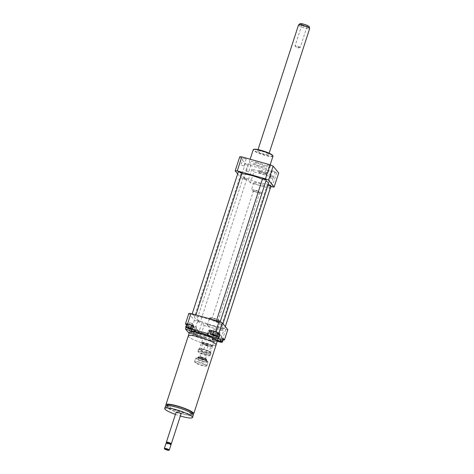 <?xml version="1.0" encoding="UTF-8"?>
<svg xmlns="http://www.w3.org/2000/svg" width="474" height="474" viewBox="0 0 474 474"><rect width="100%" height="100%" fill="white"/><g stroke="black" fill="none" stroke-linecap="round" stroke-linejoin="round"><path stroke-width="0.36" stroke-dasharray="2.37 1.78" d="M166.338 405.548A14.617 2.388 -162 0 0 182.531 412.504A14.617 2.388 -162 0 0 192.9 414.181M188.279 335.918A14.617 2.388 -162 0 0 204.875 343.745A14.617 2.388 -162 0 0 216.079 344.954M167.174 405.08A13.319 2.174 -162 0 0 182.294 412.208A13.319 2.174 -162 0 0 192.503 413.31M181.856 413.553A13.319 2.174 -162 0 0 192.071 414.649A13.319 2.174 -162 0 0 180.073 408.469A13.319 2.174 -162 0 0 166.735 406.419A13.319 2.174 -162 0 0 181.856 413.553M165.497 406.017A14.617 2.388 -162 0 0 182.099 413.843A14.617 2.388 -162 0 0 193.303 415.052M175.41 414.406A14.617 2.388 -162 0 0 180.357 416.012M176.138 412.173A2.601 0.427 -162 0 0 179.089 413.565A2.601 0.427 -162 0 0 181.08 413.778M166.398 442.272A2.601 0.427 -162 0 0 169.337 443.581A2.601 0.427 -162 0 0 171.268 443.854M166.741 442.757A2.109 0.344 -162 0 0 166.706 442.864A2.109 0.344 -162 0 0 169.094 443.931A2.109 0.344 -162 0 0 170.67 444.15A2.109 0.344 -162 0 0 170.705 444.043M166.084 443.107A2.601 0.427 -162 0 0 169.034 444.499A2.601 0.427 -162 0 0 171.031 444.713M164.365 448.517A2.601 0.427 -162 0 0 167.304 449.832A2.601 0.427 -162 0 0 169.242 450.104M205.283 339.129A10.392 1.7 -162 0 0 213.253 339.988A10.392 1.7 -162 0 0 203.891 335.159A10.392 1.7 -162 0 0 193.481 333.566A10.392 1.7 -162 0 0 205.283 339.129M213.436 338.229A10.392 1.7 18 0 1 213.65 338.768A10.392 1.7 18 0 1 205.68 337.909A10.392 1.7 18 0 1 193.878 332.345A10.392 1.7 18 0 1 194.37 332.031M189.499 332.268A14.587 2.382 -162 0 0 206.06 340.077A14.587 2.382 -162 0 0 217.24 341.286M204.869 343.739A14.587 2.382 -162 0 0 216.049 344.942A14.587 2.382 -162 0 0 202.913 338.169A14.587 2.382 -162 0 0 188.308 335.93A14.587 2.382 -162 0 0 204.869 343.739M217.708 321.662A3.247 0.533 18 0 1 217.762 321.816A3.247 0.533 18 0 1 214.509 321.313A3.247 0.533 18 0 1 211.582 319.808A3.247 0.533 18 0 1 214.455 320.187A3.247 0.533 18 0 1 217.708 321.662M259.699 192.426A3.247 0.533 18 0 1 259.752 192.586A3.247 0.533 18 0 1 256.499 192.083A3.247 0.533 18 0 1 253.572 190.578A3.247 0.533 18 0 1 256.44 190.957A3.247 0.533 18 0 1 259.699 192.426M263.929 172.785L267.158 173.294L266.323 172.275L262.27 170.747L259.041 170.237L259.871 171.256L263.929 172.785L263.431 174.314L266.661 174.823L267.158 173.294M266.661 174.823L265.831 173.804L266.323 172.275M265.831 173.804L261.772 172.275L262.27 170.747M261.772 172.275L258.543 171.766L259.041 170.237M258.543 171.766L259.379 172.785L259.871 171.256M259.379 172.785L263.431 174.314M261.82 193.025A5.522 0.901 18 0 1 261.915 193.285A5.522 0.901 18 0 1 256.381 192.438A5.522 0.901 18 0 1 251.41 189.873A5.522 0.901 18 0 1 256.286 190.518A5.522 0.901 18 0 1 261.82 193.025M264.196 185.707A5.522 0.901 18 0 1 264.291 185.974A5.522 0.901 18 0 1 258.757 185.121A5.522 0.901 18 0 1 253.786 182.561A5.522 0.901 18 0 1 258.668 183.201A5.522 0.901 18 0 1 264.196 185.707M269.83 188.308L273.391 177.335L253.969 171.896L250.402 182.869L269.83 188.308L267.674 185.66L271.241 174.687L273.391 177.335M271.241 174.687L251.812 169.254L253.969 171.896M251.812 169.254L248.246 180.221L250.402 182.869M237.664 173.845L240.756 177.643A23.386 3.822 -162 0 0 243.855 178.994L248.246 180.221M243.855 178.994L248.412 164.976L276.62 172.868A23.386 3.822 -162 0 0 278.7 172.963M272.064 186.886L276.62 172.868M267.674 185.66L270.826 186.543M191.502 323.487L192.728 323.618L189.689 322.628L191.502 323.487M213.999 329.501L217.009 330.414L213.999 329.501M217.157 340.439L220.084 341.393M219.983 335.438L218.763 335.308L221.802 336.297L219.983 335.438M192.456 328.903L193.38 329.383L192.906 329.483M193.345 326.159L194.269 326.639L193.38 329.383M194.269 326.639L193.001 326.912L192.112 329.655M193.001 326.912L189.15 325.834L188.255 328.577M189.15 325.834L186.56 324.483M218.419 333.755L215.457 333.287L214.568 336.03M215.457 333.287L211.742 331.889L210.847 334.632M211.742 331.889L210.977 330.953M217.252 341.215L214.74 339.905L216.014 339.633L219.865 340.711L222.158 341.908M223.343 339.319L222.075 339.585L218.218 338.507L215.634 337.162L214.74 339.905M218.218 338.507L217.329 341.25M215.634 337.162L216.902 336.89L216.014 339.633M216.902 336.89L220.76 337.968L219.865 340.711M220.76 337.968L223.047 339.165M222.075 339.585L221.186 342.329M195.809 334.603L192.799 333.696L195.809 334.603M197.492 329.424L194.482 328.512L197.492 329.424M190.595 332.784L193.558 333.252L197.273 334.656L198.037 335.586L195.075 335.124L191.36 333.72L190.595 332.784L191.49 330.04L194.447 330.508L193.558 333.252M194.447 330.508L198.168 331.913L197.273 334.656M198.168 331.913L198.926 332.843L198.037 335.586M198.926 332.843L195.969 332.381L195.075 335.124M195.969 332.381L192.248 330.976L191.36 333.72M192.248 330.976L191.49 330.04M185.968 327.38L186.655 325.259A6.494 1.061 -162 0 0 193.007 327.392A6.494 1.061 -162 0 0 196.597 327.57A6.494 1.061 -162 0 0 193.534 325.585M186.655 325.259L186.406 324.957M209.786 330.129A6.494 1.061 -162 0 0 208.519 330.348A6.494 1.061 -162 0 0 209.413 331.267M210.663 331.93A6.494 1.061 -162 0 0 218.212 334.383M223.248 338.543A6.494 1.061 -162 0 0 216.896 336.41A6.494 1.061 -162 0 0 213.312 336.232A6.494 1.061 -162 0 0 216.369 338.217L215.184 341.878A6.494 1.061 18 0 1 212.121 339.888A6.494 1.061 18 0 1 216.754 340.332M223.136 339.953A23.386 3.822 18 0 1 222.347 339.894L216.369 338.217M227.798 329.626A23.386 3.822 18 0 1 225.719 329.531L197.51 321.633A23.386 3.822 18 0 1 194.411 320.282L188.842 313.45M194.411 320.282L191.04 330.645L189.861 329.199L188.676 332.855M215.184 341.878L198.932 337.328L200.123 333.672L194.144 331.996A23.386 3.822 18 0 1 191.04 330.645M197.51 321.633L194.144 331.996M225.719 329.531L222.347 339.894M200.123 333.672A6.494 1.061 -162 0 0 201.385 333.453A6.494 1.061 -162 0 0 196.977 330.935A6.494 1.061 -162 0 0 189.861 329.199M189.292 332.89A6.494 1.061 18 0 1 196.301 334.786A6.494 1.061 18 0 1 200.2 337.109A6.494 1.061 18 0 1 198.932 337.328M249.182 164.057L247.955 163.927L250.995 164.916L249.182 164.057M246.907 171.067L248.72 171.926L245.68 170.936L246.907 171.067M246.178 158.956L243.168 158.043L246.178 158.956M243.903 165.965L240.887 165.053L243.903 165.965M269.262 165.693L270.488 165.823L267.449 164.839L269.262 165.693M266.981 172.702L265.167 171.849L268.207 172.838L266.981 172.702M272.266 170.8L275.276 171.707L272.266 170.8M269.99 177.809L273 178.722L269.99 177.809M200.395 321.591A1.949 0.32 18 0 1 200.425 321.686A1.949 0.32 18 0 1 198.476 321.384A1.949 0.32 18 0 1 196.722 320.477A1.949 0.32 18 0 1 198.44 320.708A1.949 0.32 18 0 1 200.395 321.591M219.883 322.504A1.949 0.32 18 0 1 219.918 322.593A1.949 0.32 18 0 1 217.969 322.296A1.949 0.32 18 0 1 216.209 321.39A1.949 0.32 18 0 1 217.933 321.621A1.949 0.32 18 0 1 219.883 322.504M195.602 315.708A1.949 0.32 18 0 1 195.638 315.803A1.949 0.32 18 0 1 193.682 315.5A1.949 0.32 18 0 1 191.929 314.594A1.949 0.32 18 0 1 193.653 314.825A1.949 0.32 18 0 1 195.602 315.708M224.676 328.387A1.949 0.32 18 0 1 224.712 328.476A1.949 0.32 18 0 1 222.756 328.18A1.949 0.32 18 0 1 221.002 327.273A1.949 0.32 18 0 1 222.727 327.504A1.949 0.32 18 0 1 224.676 328.387M221.98 325.36A14.617 2.388 18 0 1 222.223 326.053A14.617 2.388 18 0 1 207.582 323.807A14.617 2.388 18 0 1 194.417 317.023A14.617 2.388 18 0 1 207.334 318.724A14.617 2.388 18 0 1 221.98 325.36M272.971 156.201A10.392 1.7 18 0 1 262.56 154.607A10.392 1.7 18 0 1 253.199 149.778M257.305 162.523A10.392 1.7 -162 0 0 249.336 161.664A10.392 1.7 -162 0 0 258.697 166.493A10.392 1.7 -162 0 0 269.108 168.086A10.392 1.7 -162 0 0 257.305 162.523M272.71 155.496A10.072 1.647 18 0 1 262.673 154.251A10.072 1.647 18 0 1 253.821 149.357M262.104 151.36A5.848 0.954 18 0 1 268.746 154.494A5.848 0.954 18 0 1 262.886 153.594A5.848 0.954 18 0 1 257.625 150.88A5.848 0.954 18 0 1 262.104 151.36M258.146 163.554A5.848 0.954 18 0 1 264.782 166.682A5.848 0.954 18 0 1 258.928 165.782A5.848 0.954 18 0 1 253.661 163.068A5.848 0.954 18 0 1 258.146 163.554M268.568 183.414A14.617 2.388 18 0 1 253.928 181.169A14.617 2.388 18 0 1 240.762 174.379A14.617 2.388 18 0 1 241.746 173.887M262.395 179.249A14.617 2.388 18 0 1 265.932 180.979M271.057 185.838A1.949 0.32 18 0 1 269.102 185.535A1.949 0.32 18 0 1 267.348 184.635A1.949 0.32 18 0 1 268.171 184.635M241.983 173.158A1.949 0.32 18 0 1 240.034 172.862A1.949 0.32 18 0 1 238.274 171.955M266.264 179.954A1.949 0.32 18 0 1 264.314 179.658A1.949 0.32 18 0 1 262.56 178.751M246.741 178.953A1.949 0.32 18 0 1 246.776 179.042A1.949 0.32 18 0 1 244.821 178.745A1.949 0.32 18 0 1 243.067 177.839A1.949 0.32 18 0 1 244.791 178.064A1.949 0.32 18 0 1 246.741 178.953M239.743 156.787L245.313 163.619A23.386 3.822 -162 0 0 248.412 164.976M240.756 177.643L245.313 163.619M207.156 345.973L205.935 345.599L207.156 345.973M207.553 344.752L206.332 344.385L207.553 344.752M209.656 318.409A5.682 0.93 18 0 1 209.561 318.137A5.682 0.93 18 0 1 209.686 318.018A5.682 0.93 18 0 1 215.255 319.014A5.682 0.93 18 0 1 220.351 321.485A5.682 0.93 18 0 1 220.374 321.65A5.682 0.93 18 0 1 215.35 320.987A5.682 0.93 18 0 1 209.656 318.409M210.059 318.19A5.362 0.877 18 0 1 210.089 317.817A5.362 0.877 18 0 1 215.338 318.759A5.362 0.877 18 0 1 220.137 321.088A5.362 0.877 18 0 1 215.854 320.744A5.362 0.877 18 0 1 210.059 318.19M207.381 325.419A5.682 0.93 18 0 1 207.286 325.146A5.682 0.93 18 0 1 212.98 326.023A5.682 0.93 18 0 1 218.099 328.66A5.682 0.93 18 0 1 213.075 328.002A5.682 0.93 18 0 1 207.381 325.419M204.057 325.514L223.479 330.947L221.328 328.298L201.9 322.865L204.057 325.514L200.49 336.487L198.333 333.838L201.9 322.865M198.333 333.838L217.762 339.271L219.918 341.92L200.49 336.487M221.328 328.298L217.762 339.271M212.358 345.765A5.682 0.93 -162 0 0 206.664 343.188A5.682 0.93 -162 0 0 201.64 342.524A5.682 0.93 -162 0 0 201.669 342.69A5.682 0.93 -162 0 0 206.759 345.161A5.682 0.93 -162 0 0 212.328 346.156A5.682 0.93 -162 0 0 212.453 346.038A5.682 0.93 -162 0 0 212.358 345.765M211.955 345.984A5.362 0.877 -162 0 0 206.166 343.431A5.362 0.877 -162 0 0 201.877 343.087A5.362 0.877 -162 0 0 206.676 345.416A5.362 0.877 -162 0 0 211.931 346.358A5.362 0.877 -162 0 0 211.955 345.984M214.438 339.366A5.682 0.93 -162 0 0 208.744 336.783A5.682 0.93 -162 0 0 203.719 336.119A5.682 0.93 -162 0 0 208.838 338.762A5.682 0.93 -162 0 0 214.532 339.633A5.682 0.93 -162 0 0 214.438 339.366M219.918 341.92L223.479 330.947M300.214 47.489A2.72 0.444 18 0 1 300.083 47.542A2.72 0.444 18 0 1 297.506 47.039A2.72 0.444 18 0 1 295.13 45.937A2.72 0.444 18 0 1 295.059 45.777A2.72 0.444 18 0 1 295.077 45.747A2.72 0.444 18 0 1 297.885 46.227A2.72 0.444 18 0 1 300.232 47.459A2.72 0.444 18 0 1 300.214 47.489M301.357 24.192A3.413 0.557 -162 0 0 301.351 24.334A3.413 0.557 -162 0 0 304.403 25.809A3.413 0.557 -162 0 0 307.75 26.414A3.413 0.557 -162 0 0 305.143 24.885A3.413 0.557 -162 0 0 301.357 24.192M301.796 25.057A2.72 0.444 18 0 1 304.604 25.543A2.72 0.444 18 0 1 306.956 26.769A2.72 0.444 18 0 1 306.897 26.828A2.72 0.444 18 0 1 304.231 26.354A2.72 0.444 18 0 1 301.796 25.169A2.72 0.444 18 0 1 301.778 25.092A2.72 0.444 18 0 1 301.796 25.057M299.941 23.712A4.912 0.8 -162 0 0 304.373 26.058A4.912 0.8 -162 0 0 309.249 26.722M298.519 24.998A5.848 0.954 -162 0 0 303.787 27.717A5.848 0.954 -162 0 0 309.646 28.612M253.703 163.003A5.848 0.954 -162 0 0 253.661 163.068A5.848 0.954 -162 0 0 258.928 165.782A5.848 0.954 -162 0 0 264.782 166.682A5.848 0.954 -162 0 0 259.734 164.04A5.848 0.954 -162 0 0 253.703 163.003M209.561 355.293A5.978 0.978 18 0 1 209.532 355.701A5.978 0.978 18 0 1 203.672 354.653A5.978 0.978 18 0 1 198.322 352.058A5.978 0.978 18 0 1 203.103 352.437A5.978 0.978 18 0 1 209.561 355.293M210.207 354.937A6.494 1.061 -162 0 0 203.696 351.992A6.494 1.061 -162 0 0 197.954 351.234A6.494 1.061 -162 0 0 197.99 351.43A6.494 1.061 -162 0 0 203.808 354.25A6.494 1.061 -162 0 0 210.172 355.387A6.494 1.061 -162 0 0 210.314 355.245A6.494 1.061 -162 0 0 210.207 354.937M210.877 352.863A6.494 1.061 18 0 1 210.954 352.982A6.494 1.061 18 0 1 210.989 353.177A6.494 1.061 18 0 1 204.478 352.176A6.494 1.061 18 0 1 198.63 349.16A6.494 1.061 18 0 1 198.772 349.018A6.494 1.061 18 0 1 198.938 348.965A6.494 1.061 18 0 1 205.201 350.179A6.494 1.061 18 0 1 210.877 352.863M206.705 354.493A2.921 0.48 18 0 1 206.759 354.629A2.921 0.48 18 0 1 203.832 354.179A2.921 0.48 18 0 1 201.195 352.822A2.921 0.48 18 0 1 203.779 353.166A2.921 0.48 18 0 1 206.705 354.493M201.539 342.548L205.84 343.223L211.25 345.262L212.358 346.624L208.056 345.943L202.647 343.905L201.539 342.548L199.548 348.663A5.978 0.978 -162 0 0 199.412 348.704A5.978 0.978 -162 0 0 200.656 349.99L199.59 348.645L203.826 349.314L209.224 351.341L210.367 352.739L206.066 352.064L200.656 349.99M200.709 350.013A5.978 0.978 -162 0 0 206.03 352.022M206.107 352.046A5.978 0.978 -162 0 0 210.343 352.709M210.367 352.709A5.978 0.978 -162 0 0 210.622 352.348A5.978 0.978 -162 0 0 209.277 351.37L211.25 345.262M209.224 351.341A5.978 0.978 -162 0 0 203.903 349.338M203.826 349.314A5.978 0.978 -162 0 0 199.59 348.645M206.682 359.671A4.55 0.741 18 0 1 206.735 359.748A4.55 0.741 18 0 1 206.759 359.885A4.55 0.741 18 0 1 202.202 359.185A4.55 0.741 18 0 1 198.108 357.076A4.55 0.741 18 0 1 198.203 356.981A4.55 0.741 18 0 1 202.487 357.716A4.55 0.741 18 0 1 206.682 359.671M206.356 359.049A4.029 0.658 -162 0 0 202.635 357.319A4.029 0.658 -162 0 0 198.843 356.661A4.029 0.658 -162 0 0 202.386 358.622A4.029 0.658 -162 0 0 206.403 359.12A4.029 0.658 -162 0 0 206.356 359.049M205.319 358.759A2.921 0.48 18 0 1 205.372 358.895A2.921 0.48 18 0 1 202.445 358.451A2.921 0.48 18 0 1 199.809 357.088A2.921 0.48 18 0 1 202.392 357.432A2.921 0.48 18 0 1 205.319 358.759M207.908 362.012A6.494 1.061 18 0 1 207.985 362.124A6.494 1.061 18 0 1 208.015 362.32A6.494 1.061 18 0 1 201.509 361.318A6.494 1.061 18 0 1 195.661 358.303A6.494 1.061 18 0 1 195.798 358.166A6.494 1.061 18 0 1 201.912 359.221A6.494 1.061 18 0 1 207.908 362.012M207.582 361.384A5.978 0.978 -162 0 0 202.066 358.818A5.978 0.978 -162 0 0 196.437 357.846A5.978 0.978 -162 0 0 201.693 360.75A5.978 0.978 -162 0 0 207.653 361.49A5.978 0.978 -162 0 0 207.582 361.384M206.836 365.3A6.494 1.061 -162 0 0 200.33 362.355A6.494 1.061 -162 0 0 194.589 361.597A6.494 1.061 -162 0 0 194.618 361.792A6.494 1.061 -162 0 0 200.443 364.613A6.494 1.061 -162 0 0 206.806 365.75A6.494 1.061 -162 0 0 206.948 365.608A6.494 1.061 -162 0 0 206.836 365.3M206.196 365.655A5.978 0.978 18 0 1 206.166 366.064A5.978 0.978 18 0 1 200.306 365.016A5.978 0.978 18 0 1 194.956 362.42A5.978 0.978 18 0 1 199.738 362.8A5.978 0.978 18 0 1 206.196 365.655M205.84 343.223L203.856 349.344M212.358 346.624L210.367 352.739M206.066 352.064L208.056 345.943M202.647 343.905L200.656 350.025M206.54 360.098A4.55 0.741 18 0 1 206.617 360.311A4.55 0.741 18 0 1 202.066 359.618A4.55 0.741 18 0 1 197.966 357.503A4.55 0.741 18 0 1 201.983 358.036A4.55 0.741 18 0 1 206.54 360.098M207.156 361.265A5.522 0.901 18 0 1 200.301 360.181A5.522 0.901 18 0 1 198.535 358.018A5.522 0.901 18 0 1 207.156 361.265M167.038 405.483L166.735 406.419M192.373 413.713L192.071 414.649M193.878 332.345L193.481 333.566M213.65 338.768L213.253 339.988M253.572 190.578L211.582 319.808M259.752 192.586L217.762 321.816M253.786 182.561L251.41 189.873M264.291 185.974L261.915 193.285M188.006 327.812L189.689 322.628M191.046 328.796L192.728 323.618M212.287 334.608L213.97 329.424M215.326 335.592L217.009 330.414M220.114 341.476L221.802 336.297M217.08 340.486L218.763 335.308M195.833 334.68L197.516 329.501M192.799 333.696L194.482 328.512M196.597 327.57L195.407 331.225M207.328 334.004L208.519 330.348M212.121 339.888L213.312 336.232M201.385 333.453L200.2 337.109M247.955 163.927L245.68 170.936M250.995 164.916L248.72 171.926M243.168 158.043L240.887 165.053M246.202 159.033L243.926 166.042M270.488 165.823L268.207 172.838M267.449 164.839L265.167 171.849M275.276 171.707L273 178.722M272.236 170.723L269.961 177.732M269.108 168.086L270.162 164.833M249.336 161.664L250.136 159.211M269.155 153.221L268.746 154.494M258.034 149.606L257.625 150.88M240.762 174.379L194.417 317.023M222.981 323.712L222.223 326.053M267.348 184.635L221.002 327.273M225.322 326.592L224.712 328.476M192.16 313.895L191.929 314.594M195.916 314.943L195.638 315.803M216.44 320.685L216.209 321.39M220.155 321.87L219.918 322.593M243.067 177.839L196.722 320.477M246.776 179.042L200.425 321.686M206.332 344.385L205.935 345.599L206.332 344.385M207.565 344.782L207.168 346.002L207.565 344.782M210.089 317.817L209.686 318.018M220.137 321.088L220.351 321.485M218.099 328.66L220.374 321.65M207.286 325.146L209.561 318.137M211.931 346.358L212.328 346.156M201.877 343.087L201.669 342.69M203.719 336.119L201.64 342.524M214.532 339.633L212.453 346.038M300.083 47.542L297.168 48.093L295.13 45.937M301.351 24.334L301.796 25.169M307.75 26.408L306.897 26.828M306.956 26.769L300.232 47.459M301.778 25.092L295.059 45.777M209.532 355.701L210.172 355.387M198.322 352.058L197.99 351.43M210.314 355.245L210.989 353.177M197.954 351.234L198.63 349.16M199.412 348.704L198.772 349.018M210.622 352.348L210.954 352.982M198.843 356.661L198.203 356.981M206.403 359.12L206.735 359.748M198.108 357.076L197.516 357.989L201.012 358.599L206.7 360.969L206.759 359.885M196.437 357.846L195.798 358.166M207.653 361.49L207.985 362.124M206.948 365.608L208.015 362.32M194.589 361.597L195.661 358.303M206.166 366.064L206.806 365.75M194.956 362.42L194.618 361.792M205.372 358.895L206.759 354.629M199.809 357.088L201.195 352.822"/><path stroke-width="0.71" d="M192.9 414.181A14.617 2.388 -162 0 0 193.742 413.713A14.617 2.388 -162 0 0 180.576 406.923A14.617 2.388 -162 0 0 165.936 404.678A14.617 2.388 -162 0 0 166.338 405.548M193.742 413.713L216.079 344.954A14.617 2.388 -162 0 0 202.919 338.163A14.617 2.388 -162 0 0 188.279 335.918L165.936 404.678M192.373 413.713L192.503 413.31A13.319 2.174 -162 0 0 180.511 407.125A13.319 2.174 -162 0 0 167.174 405.08L167.038 405.483M180.357 416.012A14.617 2.388 -162 0 0 181.305 416.285A14.617 2.388 -162 0 0 192.509 417.493L193.303 415.052A14.617 2.388 -162 0 0 180.138 408.262A14.617 2.388 -162 0 0 165.497 406.017L164.709 408.458A14.617 2.388 -162 0 0 175.41 414.406M192.509 417.493A14.617 2.388 -162 0 0 179.35 410.703A14.617 2.388 -162 0 0 164.709 408.458M170.741 444.114L171.268 443.854A2.601 0.427 -162 0 0 171.327 443.8L181.08 413.778A2.601 0.427 -162 0 0 178.739 412.57A2.601 0.427 -162 0 0 176.138 412.173L166.386 442.195A2.601 0.427 -162 0 0 166.398 442.272L166.67 442.793M171.327 443.8A2.601 0.427 -162 0 0 168.987 442.592A2.601 0.427 -162 0 0 166.386 442.195M168.839 450.3L169.242 450.104A2.601 0.427 -162 0 0 169.295 450.045L171.031 444.713A2.601 0.427 -162 0 0 171.019 444.636L170.705 444.043A2.109 0.344 -162 0 0 168.815 443.125A2.109 0.344 -162 0 0 166.741 442.757L166.143 443.054A2.601 0.427 -162 0 0 166.084 443.107L164.354 448.44A2.601 0.427 -162 0 0 164.365 448.517L164.573 448.914A2.275 0.373 -162 0 0 167.144 450.063A2.275 0.373 -162 0 0 168.839 450.3A2.275 0.373 -162 0 0 166.842 449.198A2.275 0.373 -162 0 0 164.573 448.914M171.019 444.636A2.601 0.427 -162 0 0 168.691 443.504A2.601 0.427 -162 0 0 166.143 443.054M169.295 450.045A2.601 0.427 -162 0 0 166.955 448.842A2.601 0.427 -162 0 0 164.354 448.44M194.37 332.031A10.392 1.7 18 0 1 204.288 333.945A10.392 1.7 18 0 1 213.436 338.229M216.103 344.788L217.24 341.286A14.587 2.382 -162 0 0 204.104 334.514A14.587 2.382 -162 0 0 189.499 332.268L188.356 335.776M270.826 186.543L272.064 186.886A23.386 3.822 -162 0 0 274.144 186.987L268.574 180.15A23.386 3.822 -162 0 0 265.476 178.799L237.267 170.907A23.386 3.822 -162 0 0 235.187 170.806L237.664 173.845M189.819 328.666L188.006 327.812L191.046 328.796L189.819 328.666M212.316 334.68L215.326 335.592L212.316 334.68M220.084 341.393L217.157 340.439M192.906 329.483L192.112 329.655L188.255 328.577L185.672 327.226L186.56 324.483L187.828 324.21L191.686 325.294L190.791 328.038L192.456 328.903M191.686 325.294L193.345 326.159M185.672 327.226L186.94 326.953L190.791 328.038M187.828 324.21L186.94 326.953M217.525 336.499L214.568 336.03L210.847 334.632L210.089 333.696L213.045 334.164L216.766 335.568L217.525 336.499L218.419 333.755L217.655 332.825L216.766 335.568M213.045 334.164L213.934 331.421L210.977 330.953L210.089 333.696M213.934 331.421L217.655 332.825M221.98 342.163L221.186 342.329L217.252 341.215M222.158 341.908L222.454 342.062L222.081 342.139M223.047 339.165L223.343 339.319L222.454 342.062M186.406 324.957L185.476 323.813A23.386 3.822 18 0 1 187.556 323.908L193.534 325.585L192.343 329.24A6.494 1.061 18 0 1 195.407 331.225A6.494 1.061 18 0 1 191.822 331.048A6.494 1.061 18 0 1 185.464 328.92L185.968 327.38M218.852 338.258A6.494 1.061 18 0 1 211.736 336.522A6.494 1.061 18 0 1 207.328 334.004A6.494 1.061 18 0 1 208.596 333.785L209.786 330.129L215.759 331.8A23.386 3.822 18 0 1 218.864 333.157L220.043 334.603L218.852 338.258L222.063 342.198L223.248 338.543L224.427 339.988A23.386 3.822 18 0 1 223.136 339.953M209.413 331.267A6.494 1.061 -162 0 0 210.663 331.93M218.212 334.383A6.494 1.061 -162 0 0 220.043 334.603M216.754 340.332A6.494 1.061 18 0 1 222.063 342.198M187.556 323.908L190.921 313.545A23.386 3.822 18 0 0 188.842 313.45L185.476 323.813M189.292 332.89A6.494 1.061 18 0 0 188.676 332.855L185.464 328.92M192.343 329.24L208.596 333.785M190.921 313.545L219.13 321.437L215.759 331.8M219.13 321.437A23.386 3.822 18 0 1 222.229 322.794L227.798 329.626L224.427 339.988M222.229 322.794L218.864 333.157M250.136 159.211L253.199 149.778A10.392 1.7 18 0 1 253.418 149.553A10.392 1.7 18 0 1 261.168 150.637A10.392 1.7 18 0 1 272.917 155.893A10.392 1.7 18 0 1 272.971 156.201L270.162 164.833M253.418 149.553L253.821 149.357A10.072 1.647 18 0 1 261.328 150.406A10.072 1.647 18 0 1 272.71 155.496L272.917 155.893M265.932 180.979A14.617 2.388 18 0 1 268.325 182.721A14.617 2.388 18 0 1 268.568 183.414L222.981 323.712M241.746 173.887A14.617 2.388 18 0 1 262.395 179.249M268.171 184.635A1.949 0.32 18 0 1 271.021 185.743A1.949 0.32 18 0 1 271.057 185.838L225.322 326.592M192.16 313.895L238.274 171.955A1.949 0.32 18 0 1 239.998 172.181A1.949 0.32 18 0 1 241.953 173.069A1.949 0.32 18 0 1 241.983 173.158L195.916 314.943M216.44 320.685L262.56 178.751A1.949 0.32 18 0 1 264.279 178.976A1.949 0.32 18 0 1 266.234 179.859A1.949 0.32 18 0 1 266.264 179.954L220.155 321.87M237.267 170.907L241.823 156.882A23.386 3.822 -162 0 0 239.743 156.787L235.187 170.806M274.144 186.987L278.7 172.963L273.131 166.131A23.386 3.822 -162 0 0 270.032 164.78L241.823 156.882M268.574 180.15L273.131 166.131M265.476 178.799L270.032 164.78M269.155 153.221L309.646 28.612A5.848 0.954 -162 0 0 309.646 28.517L309.249 26.722A4.912 0.8 -162 0 0 304.823 24.518A4.912 0.8 -162 0 0 299.953 23.7A4.912 0.8 -162 0 0 299.941 23.712L298.579 24.921A5.848 0.954 -162 0 0 298.561 24.932A5.848 0.954 -162 0 0 298.519 24.998L258.034 149.606M309.646 28.517A5.848 0.954 -162 0 0 304.379 25.898A5.848 0.954 -162 0 0 298.579 24.921"/></g></svg>
